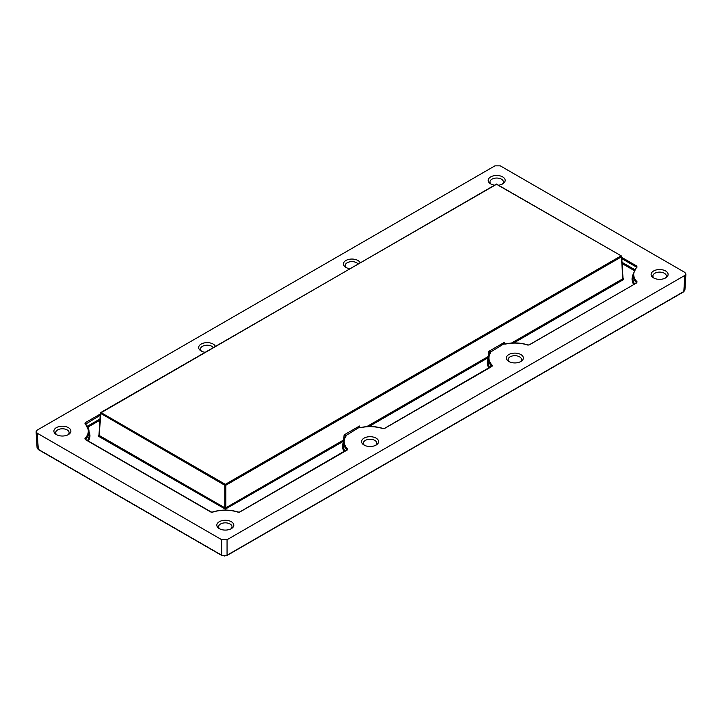 <?xml version="1.0" encoding="UTF-8"?>
<svg xmlns="http://www.w3.org/2000/svg" width="722" height="722" viewBox="0 0 722 722"><rect width="100%" height="100%" fill="white"/><g stroke="black" fill="none" stroke-linecap="round" stroke-linejoin="round"><path stroke-width="1.08" d="M508.839 361.496A8.502 4.91 180 0 1 508.541 361.316A8.502 4.91 180 0 1 508.983 354.475A8.502 4.91 180 0 1 520.851 354.556A8.502 4.91 180 0 1 521.149 361.316A8.502 4.91 180 0 1 508.839 361.496M520.4 361.74A6.706 3.872 0 0 0 521.546 359.421A6.706 3.872 0 0 0 519.587 356.83A6.706 3.872 0 0 0 512.394 355.964A6.706 3.872 0 0 0 508.144 359.421A6.706 3.872 0 0 0 509.299 361.74M349.863 268.719A8.502 4.91 180 0 1 345.91 267.429A8.502 4.91 180 0 1 345.621 267.257A8.502 4.91 180 0 1 346.064 260.407A8.502 4.91 180 0 1 357.932 260.489A8.502 4.91 180 0 1 360.161 262.772M358.085 263.972A6.706 3.872 0 0 0 356.659 262.763A6.706 3.872 0 0 0 349.466 261.896A6.706 3.872 0 0 0 345.215 265.353A6.706 3.872 0 0 0 346.37 267.672M494.624 185.139A8.502 4.91 180 0 1 490.671 183.848A8.502 4.91 180 0 1 490.382 183.677A8.502 4.91 180 0 1 490.825 176.827A8.502 4.91 180 0 1 502.692 176.917A8.502 4.91 180 0 1 502.981 183.677A8.502 4.91 180 0 1 498.74 185.139M502.232 184.101A6.706 3.872 0 0 0 503.387 181.782A6.706 3.872 0 0 0 501.429 179.182A6.706 3.872 0 0 0 494.227 178.316A6.706 3.872 0 0 0 489.976 181.782A6.706 3.872 0 0 0 491.131 184.101M653.6 277.916A8.502 4.91 180 0 1 653.311 277.735A8.502 4.91 180 0 1 653.753 270.894A8.502 4.91 180 0 1 665.621 270.976A8.502 4.91 180 0 1 665.91 277.735A8.502 4.91 180 0 1 653.6 277.916M665.161 278.16A6.706 3.872 0 0 0 666.316 275.84A6.706 3.872 0 0 0 664.348 273.25A6.706 3.872 0 0 0 657.155 272.384A6.706 3.872 0 0 0 652.905 275.84A6.706 3.872 0 0 0 654.06 278.16M364.068 445.077A8.502 4.91 180 0 1 363.78 444.896A8.502 4.91 180 0 1 364.222 438.046A8.502 4.91 180 0 1 376.09 438.137A8.502 4.91 180 0 1 376.379 444.896A8.502 4.91 180 0 1 364.068 445.077M375.63 445.321A6.706 3.872 0 0 0 376.785 443.001A6.706 3.872 0 0 0 374.826 440.402A6.706 3.872 0 0 0 367.633 439.536A6.706 3.872 0 0 0 363.374 443.001A6.706 3.872 0 0 0 364.529 445.321M219.308 528.648A8.502 4.91 180 0 1 219.019 528.477A8.502 4.91 180 0 1 219.461 521.627A8.502 4.91 180 0 1 231.329 521.717A8.502 4.91 180 0 1 231.618 528.477A8.502 4.91 180 0 1 219.308 528.648M230.869 528.901A6.706 3.872 0 0 0 232.024 526.582A6.706 3.872 0 0 0 230.065 523.982A6.706 3.872 0 0 0 222.863 523.116A6.706 3.872 0 0 0 218.613 526.582A6.706 3.872 0 0 0 219.768 528.901M205.093 352.3A8.502 4.91 180 0 1 201.149 351.009A8.502 4.91 180 0 1 200.851 350.829A8.502 4.91 180 0 1 201.294 343.988A8.502 4.91 180 0 1 213.161 344.069A8.502 4.91 180 0 1 215.4 346.352M213.324 347.553A6.706 3.872 0 0 0 211.898 346.343A6.706 3.872 0 0 0 204.705 345.477A6.706 3.872 0 0 0 200.454 348.934A6.706 3.872 0 0 0 201.6 351.253M56.379 434.59A8.502 4.91 180 0 1 56.09 434.409A8.502 4.91 180 0 1 56.533 427.559A8.502 4.91 180 0 1 68.4 427.65A8.502 4.91 180 0 1 68.689 434.409A8.502 4.91 180 0 1 56.379 434.59M67.94 434.834A6.706 3.872 0 0 0 69.095 432.514A6.706 3.872 0 0 0 67.137 429.915A6.706 3.872 0 0 0 59.935 429.048A6.706 3.872 0 0 0 55.684 432.514A6.706 3.872 0 0 0 56.839 434.834M343.482 441.25L225.318 509.118L98.679 436.359L99.212 435.456L225.318 508.089L343.717 439.933M99.058 435.167L101.071 412.614L225.318 484.345L224.786 485.247L225.851 485.247L225.851 507.954L226.383 508.857M623.321 278.457L623.321 279.694L622.788 278.169M36.1 431.729L37.075 447.802L38.176 449.255L221.717 555.227L224.389 555.868L227.06 555.227L683.824 291.507L684.799 275.452L685.9 273.99L684.799 272.375L500.283 165.843L494.94 165.843L37.201 430.113L36.1 431.729L37.201 433.191L38.329 449.58L37.075 447.793M224.389 555.868L221.717 555.227L221.717 539.722L227.06 539.722L227.06 555.227L224.389 556.021M221.717 539.722L37.201 433.191M684.799 275.452L227.06 539.722M224.253 508.857L224.786 507.954L224.786 485.247L100.313 413.183L98.986 435.14A0.758 0.614 0 0 1 98.237 435.745L99.004 434.942M511.456 343.067L622.788 278.782L621.462 256.842L225.851 485.247L225.318 484.345L620.929 255.94L621.462 256.842L621.308 255.904L496.682 184.209L100.692 412.578A0.758 0.758 0 0 0 100.313 413.183L496.303 184.173L621.308 255.904A0.758 0.758 0 0 1 621.687 256.518L623.014 278.475A0.758 0.614 180 0 0 623.763 279.071M366.686 426.648L488.478 356.361M100.187 415.303L85.611 424.166A0.758 0.541 135.7 0 0 85.494 423.877L85.494 423.877A0.758 0.541 135.7 0 0 84.952 423.787L85.205 422.74L100.268 414.049M85.611 424.166A26.642 15.388 180 0 1 89.032 431.332A26.642 15.388 180 0 1 85.611 439.256L85.205 439.49L84.952 438.453A25.893 14.945 0 0 0 84.952 423.787M84.952 438.453A0.758 0.541 -135.7 0 1 85.611 439.256L85.512 439.481M346.849 449.968L346.858 449.743A0.758 0.541 -44.3 0 1 347.517 448.94L347.273 449.977L239.821 512.015L238.016 512.16A25.893 14.945 0 0 0 212.62 512.16L210.806 512.015L85.205 439.49M239.298 512.214L346.858 449.743A26.642 15.388 180 0 1 343.446 441.819A26.642 15.388 180 0 1 345.215 436.666A0.758 0.578 33.7 0 1 345.296 436.422L345.296 436.422A0.758 0.578 33.7 0 1 345.928 436.223A25.893 14.945 0 0 0 347.517 448.94M343.654 440.212L344.114 434.888L345.558 435.267L345.928 436.223M360.504 427.704L359.114 427.442L345.044 436.097L344.114 434.888L359.484 426.016L359.655 427.668L359.114 427.442L359.484 426.016L359.764 427.523M359.412 427.198L360.603 427.532C368.31 425.926 375.783 426.233 383.012 428.48L382.777 428.579A25.893 14.945 0 0 0 360.765 427.659M491.61 366.388L491.628 366.162A0.758 0.541 -44.3 0 1 492.278 365.359L492.034 366.397L384.591 428.435L382.777 428.579M384.068 428.633L491.628 366.162A26.642 15.388 180 0 1 488.207 358.238A26.642 15.388 180 0 1 489.985 353.085A0.758 0.578 33.7 0 1 490.058 352.841L490.058 352.841A0.758 0.578 33.7 0 1 490.689 352.643A25.893 14.945 0 0 0 492.278 365.359M488.415 356.632L488.884 351.307L490.319 351.695L490.689 352.643M505.274 344.123L503.875 343.862L504.245 342.445L504.416 344.087L503.875 343.862L489.805 352.517L488.884 351.307L504.245 342.445L504.525 343.943M504.173 343.618L505.364 343.961C513.071 342.345 520.544 342.652 527.773 344.899L527.547 344.999A25.893 14.945 0 0 0 505.526 344.078M636.235 267.483L636.262 266.978L636.389 267.501A0.758 0.541 44.3 0 1 636.506 267.203L632.968 274.667A26.642 15.388 180 0 0 636.389 282.591L636.262 283.105L636.389 282.591A0.758 0.541 -44.3 0 1 637.048 281.779L636.795 282.825L529.352 344.854L527.547 344.999M85.765 424.157L85.205 422.74M211.338 512.214L210.806 512.015M85.584 439.454L211.185 511.979L212.385 512.051C221.004 509.452 229.632 509.452 238.251 512.051L239.821 512.015M383.138 428.66L384.591 428.435M527.899 345.08L529.352 344.854M528.829 345.053L636.795 282.825M636.488 267.293L636.506 267.203A0.758 0.541 44.3 0 1 637.048 267.113A25.893 14.945 0 0 0 637.048 281.779M621.813 258.629L636.262 266.978L636.795 266.075L637.048 267.113M98.679 436.359L98.237 435.745M225.318 508.089L225.318 509.118M683.671 291.832L684.925 290.054L683.671 291.832L226.907 555.543M497.214 184.498L497.061 184.173A0.758 0.758 0 0 0 496.303 184.173L496.149 184.498M488.884 367.967A27.544 15.902 180 0 1 488.189 358.635M488.252 357.679L368.987 426.531M623.321 279.694L513.748 342.95M633.645 284.387A27.544 15.902 180 0 1 632.95 275.055M634.106 270.497L622.111 263.566M99.889 420.24L87.894 427.162M89.05 431.729A27.544 15.902 180 0 1 88.355 441.061M344.114 451.548A27.544 15.902 180 0 1 343.428 442.216M87.38 426.251L99.97 418.986M87.488 440.564A26.795 15.469 0 0 0 89.176 434.77L89.032 431.332L85.512 423.958M345.269 436.494L343.446 441.819L343.293 445.257A26.795 15.469 0 0 0 344.981 451.042M490.058 352.841L488.207 358.238L488.063 361.677A26.795 15.469 0 0 0 489.742 367.471M632.968 274.667L632.824 278.096A26.795 15.469 0 0 0 634.512 283.89M622.03 262.312L634.62 269.577M621.732 257.375L636.795 266.075M685.9 273.99L684.925 290.054M221.88 555.543L38.329 449.58"/></g></svg>
